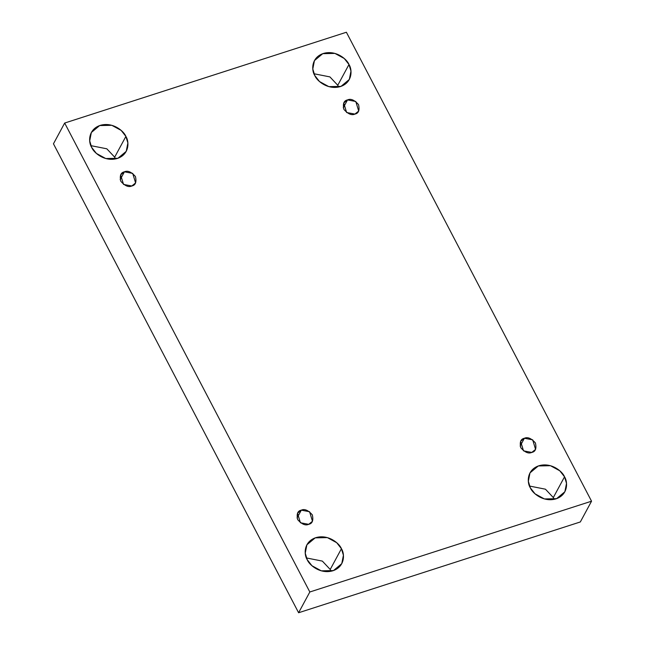 <?xml version="1.0" encoding="UTF-8"?>
<svg xmlns="http://www.w3.org/2000/svg" width="645" height="645" viewBox="0 0 645 645"><rect width="100%" height="100%" fill="white"/><g stroke="black" fill="none" stroke-linecap="round" stroke-linejoin="round"><path stroke-width="0.97" d="M337.77 85.269L338.585 87.051L337.77 85.269L329.909 76.9L313.962 73.748L329.909 76.9L337.77 85.269L348.985 64.508L337.77 85.269M314.784 75.53L319.517 81.552L328.853 86.64L341.003 86.382L349.332 79.448L350.969 71.063L348.985 64.508C352.194 69.12 353.057 82.246 340.52 86.543C327.749 90.397 316.622 80.585 314.784 75.53C311.567 70.918 310.705 57.8 323.242 53.503C336.021 49.649 347.139 59.461 348.985 64.508L344.253 58.493L334.908 53.406L322.766 53.664L314.438 60.598L312.801 68.983L314.784 75.53M553.313 497.569L554.136 499.351L553.313 497.569L545.452 489.2L529.513 486.048L545.452 489.2L553.313 497.569L564.528 476.808L553.313 497.569M530.327 487.83L535.06 493.844L544.396 498.94L556.546 498.682L564.875 491.748L566.512 483.363L564.528 476.808C567.737 481.42 568.6 494.538 556.063 498.843C543.292 502.697 532.165 492.885 530.327 487.83C527.118 483.218 526.247 470.1 538.793 465.795C551.564 461.941 562.69 471.753 564.528 476.808L559.796 470.794L550.459 465.706L538.309 465.956L529.98 472.898L528.344 481.275L530.327 487.83M330.216 569.471L331.038 571.252L330.216 569.471L322.355 561.102L306.415 557.949L322.355 561.102L330.216 569.471L341.431 548.71L330.216 569.471M307.23 559.731L311.962 565.746L321.299 570.833L333.449 570.583L341.777 563.641L343.414 555.264L341.431 548.71C344.64 553.321 345.502 566.439 332.965 570.744C320.194 574.598 309.068 564.786 307.23 559.731C304.021 555.119 303.15 542.002 315.695 537.696C328.466 533.842 339.592 543.654 341.431 548.71L336.698 542.695L327.362 537.607L315.212 537.857L306.883 544.799L305.246 553.176L307.23 559.731M114.673 157.17L115.487 158.952L114.673 157.17L106.812 148.802L90.864 145.649L106.812 148.802L114.673 157.17L125.888 136.409L114.673 157.17M91.687 147.431L96.419 153.446L105.756 158.541L117.906 158.283L126.235 151.349L127.871 142.964L125.888 136.409C129.097 141.021 129.959 154.139 117.422 158.444C104.651 162.298 93.525 152.486 91.687 147.431C88.47 142.819 87.607 129.701 100.144 125.396C112.923 121.542 124.042 131.354 125.888 136.409L121.155 130.395L111.811 125.307L99.669 125.557L91.34 132.499L89.703 140.876L91.687 147.431M131.822 185.986L135.595 182.938L132.709 173.384L124.421 171.82L120.163 179.689L124.421 171.82C127.67 170.304 131.346 171.876 135.45 176.545C136.708 182.124 135.498 185.268 131.822 185.986C128.565 187.501 124.888 185.929 120.792 181.261C119.535 175.682 120.744 172.537 124.421 171.82L120.639 174.859L123.526 184.422L131.822 185.986M308.697 524.321L312.47 521.281L309.592 511.727L301.296 510.155L297.047 518.024L301.296 510.155C304.553 508.639 308.229 510.211 312.325 514.879C313.583 520.459 312.373 523.603 308.697 524.321C305.448 525.836 301.771 524.264 297.668 519.604C296.41 514.017 297.619 510.872 301.296 510.155L297.522 513.202L300.409 522.756L308.697 524.321M531.794 452.419L535.568 449.38L532.689 439.825L524.393 438.261L520.144 446.122L524.393 438.261C527.642 436.738 531.327 438.31 535.423 442.978C536.68 448.557 535.471 451.71 531.794 452.419C528.545 453.943 524.869 452.371 520.765 447.703C519.507 442.123 520.717 438.971 524.393 438.261L520.62 441.301L523.506 450.855L531.794 452.419M354.919 114.084L358.693 111.045L355.806 101.491L347.518 99.919L343.261 107.788L347.518 99.919C350.767 98.403 354.444 99.975 358.547 104.643C359.805 110.222 358.596 113.375 354.919 114.084C351.662 115.6 347.986 114.028 343.89 109.368C342.632 103.781 343.841 100.636 347.518 99.919L343.737 102.966L346.623 112.52L354.919 114.084M309.826 591.989L64.669 123.042L53.454 143.803L298.611 612.75L309.826 591.989L298.611 612.75L580.331 521.958L591.546 501.197L580.331 521.958L298.611 612.75L53.454 143.803L64.669 123.042L346.389 32.25L591.546 501.197L309.826 591.989L591.546 501.197L346.389 32.25L64.669 123.042L309.826 591.989"/></g></svg>
